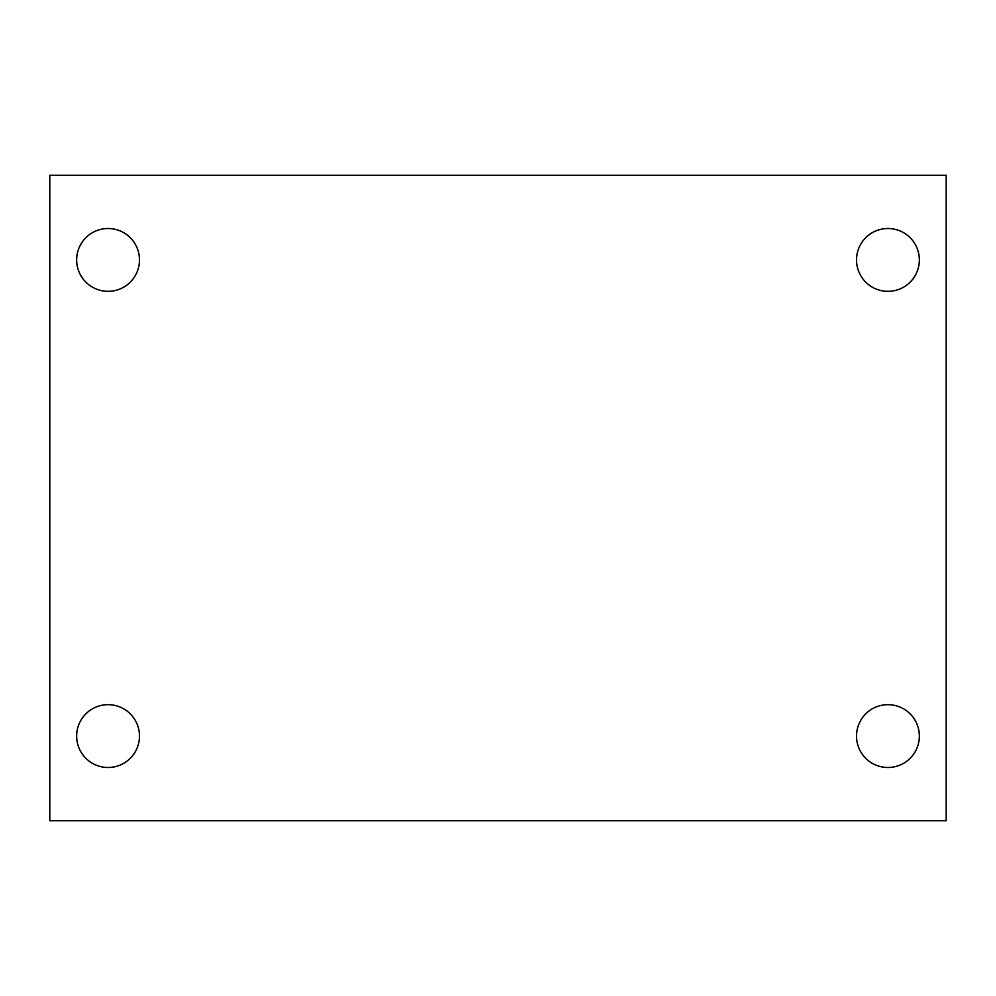 <?xml version="1.0" encoding="UTF-8"?>
<svg xmlns="http://www.w3.org/2000/svg" width="996" height="996" viewBox="0 0 996 996"><rect width="100%" height="100%" fill="white"/><g stroke="black" fill="none" stroke-linecap="round" stroke-linejoin="round"><path stroke-width="1.49" d="M49.8 820.704L49.8 175.296L946.2 175.296L946.2 820.704L49.8 820.704M108.066 767.493A31.411 31.411 0 0 0 139.477 736.081A31.411 31.411 0 0 0 108.066 704.67A31.411 31.411 0 0 0 76.655 736.081A31.411 31.411 0 0 0 108.066 767.493M887.934 767.493A31.411 31.411 0 0 0 919.345 736.081A31.411 31.411 0 0 0 887.934 704.67A31.411 31.411 0 0 0 856.523 736.081A31.411 31.411 0 0 0 887.934 767.493M887.934 291.33A31.411 31.411 0 0 0 919.345 259.919A31.411 31.411 0 0 0 887.934 228.507A31.411 31.411 0 0 0 856.523 259.919A31.411 31.411 0 0 0 887.934 291.33M108.066 291.33A31.411 31.411 0 0 0 139.477 259.919A31.411 31.411 0 0 0 108.066 228.507A31.411 31.411 0 0 0 76.655 259.919A31.411 31.411 0 0 0 108.066 291.33"/></g></svg>
